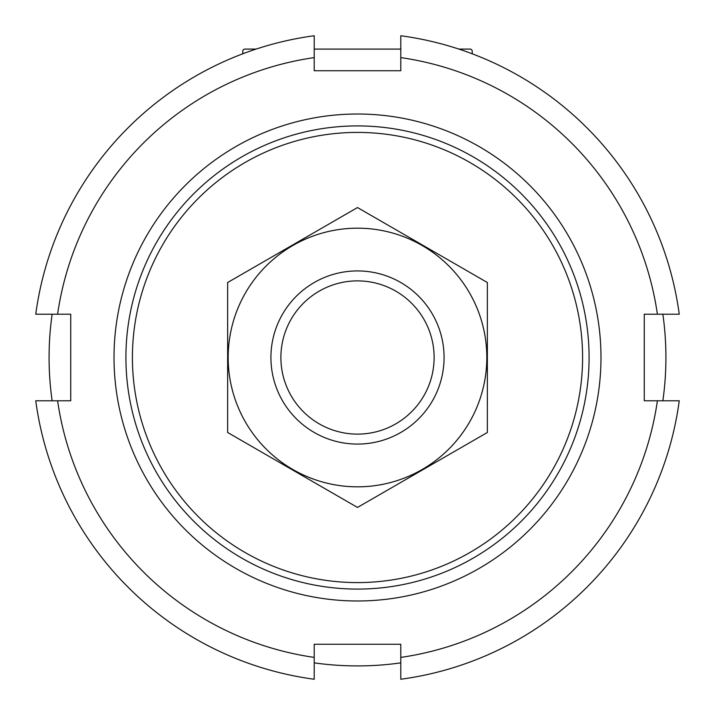 <?xml version="1.0" encoding="UTF-8"?>
<svg xmlns="http://www.w3.org/2000/svg" width="715" height="715" viewBox="0 0 715 715"><rect width="100%" height="100%" fill="white"/><g stroke="black" fill="none" stroke-linecap="round" stroke-linejoin="round"><path stroke-width="1.07" d="M132.409 357.5A225.091 225.091 0 0 1 470.041 162.564A225.091 225.091 0 0 1 470.041 552.436A225.091 225.091 0 0 1 132.409 357.5M125.92 357.5A231.58 231.58 0 0 1 473.294 156.942A231.58 231.58 0 0 1 473.294 558.058A231.58 231.58 0 0 1 125.92 357.5M114.016 357.5A243.484 243.484 0 0 1 479.247 146.638A243.484 243.484 0 0 1 479.247 568.362A243.484 243.484 0 0 1 114.016 357.5M458.869 49.085L470.041 49.085A2.163 2.163 0 0 1 472.213 51.248L472.213 53.795M244.959 49.085L256.131 49.085L244.959 49.085A2.163 2.163 0 0 0 242.787 51.248L242.787 53.795L242.787 51.248M314.216 49.085L400.784 49.085M662.868 314.216A308.415 308.415 0 0 1 662.868 400.784M400.784 662.868A308.415 308.415 0 0 1 314.216 662.868M52.132 400.784A308.415 308.415 0 0 1 52.132 314.216M314.216 657.398A303.008 303.008 0 0 1 57.602 400.784L35.75 400.784A324.646 324.646 0 0 0 314.216 679.25L314.216 644.269L400.784 644.269L400.784 679.25A324.646 324.646 0 0 0 679.25 400.784L657.398 400.784A303.008 303.008 0 0 1 400.784 657.398M57.602 314.216A303.008 303.008 0 0 1 314.216 57.602L314.216 35.75A324.646 324.646 0 0 0 35.75 314.216L70.731 314.216L70.731 400.784L57.602 400.784M400.784 57.602A303.008 303.008 0 0 1 657.398 314.216L679.25 314.216A324.646 324.646 0 0 0 400.784 35.75L400.784 70.731L314.216 70.731L314.216 57.602M657.398 400.784L644.269 400.784L644.269 314.216L657.398 314.216M434.121 357.5A76.621 76.621 0 0 1 319.194 423.852A76.621 76.621 0 0 1 319.194 291.148A76.621 76.621 0 0 1 434.121 357.5M444.069 357.5A86.569 86.569 0 0 1 314.216 432.477A86.569 86.569 0 0 1 314.216 282.523A86.569 86.569 0 0 1 444.069 357.5M487.362 432.477L487.362 282.523L357.5 207.556L227.638 282.523L227.638 432.477L357.5 507.444L487.362 432.477M357.5 228.183A129.317 129.317 0 0 0 245.504 422.163A129.317 129.317 0 0 0 469.496 422.163A129.317 129.317 0 0 0 357.5 228.183"/></g></svg>
